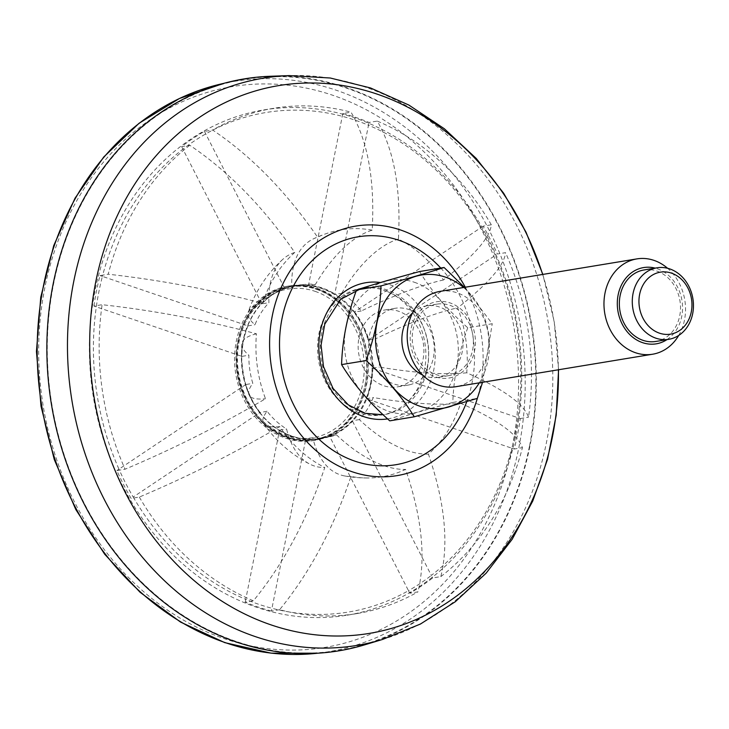 <?xml version="1.0" encoding="UTF-8"?>
<svg xmlns="http://www.w3.org/2000/svg" width="729" height="729" viewBox="0 0 729 729"><rect width="100%" height="100%" fill="white"/><g stroke="black" fill="none" stroke-linecap="round" stroke-linejoin="round"><path stroke-width="0.55" stroke-dasharray="3.65 2.73" d="M364.473 644.892A289.86 243.377 80.6 0 0 529.956 445.938A289.86 243.377 80.6 0 0 270.605 76.263M529.564 445.802A289.377 242.967 80.6 0 0 238 80.518A289.377 242.967 80.6 0 0 51.859 404.431A289.377 242.967 80.6 0 0 332.233 651.334A289.377 242.967 80.6 0 0 529.564 445.802M424.488 369.585A64.17 53.882 -99.4 0 1 404.276 404.805A64.17 53.882 -99.4 0 1 387.482 413.735A64.17 53.882 -99.4 0 1 382.169 414.947A64.17 53.882 -99.4 0 1 318.938 333.682A64.17 53.882 -99.4 0 1 361.265 288.32A64.17 53.882 -99.4 0 1 385.459 290.816A64.17 53.882 -99.4 0 1 424.488 369.585M400.595 386.133A38.947 32.705 -99.4 0 1 397.369 386.871A38.947 32.705 -99.4 0 1 358.759 353.765A38.947 32.705 -99.4 0 1 384.675 310.016A38.947 32.705 -99.4 0 1 422.929 341.181A38.947 32.705 -99.4 0 1 400.595 386.133M678.69 335.468A48.314 40.56 80.6 0 0 667.6 268.281M666.971 339.614A38.646 32.45 80.6 0 0 681.943 300.421A38.646 32.45 80.6 0 0 655.171 268.117M452.299 377.303A38.646 32.45 -99.4 0 1 411.019 329.089A38.646 32.45 -99.4 0 1 465.084 313.306A38.646 32.45 -99.4 0 1 452.299 377.303M440.116 291.372A48.314 40.56 -99.4 0 1 487.555 330.027A48.314 40.56 -99.4 0 1 459.853 385.796A48.314 40.56 -99.4 0 1 455.853 386.707M419.585 271.534C431.358 290.944 447.406 309.688 467.745 327.777L492.239 323.74L464.473 287.354M482.562 382.297L492.239 323.74M467.745 327.777C458.532 353.31 453.566 378.205 452.827 402.444L477.322 398.399M452.827 402.444C427.595 409.27 406.572 415.402 389.751 420.852M414.263 282.232A67.469 56.652 -99.4 0 1 458.304 348.271A67.469 56.652 -99.4 0 1 417.954 412.031A67.469 56.652 -99.4 0 1 344.443 345.2A67.469 56.652 -99.4 0 1 414.263 282.232M410.946 384.429A38.947 32.705 -99.4 0 1 407.721 385.167A38.947 32.705 -99.4 0 1 369.111 352.061A38.947 32.705 -99.4 0 1 395.036 308.303A38.947 32.705 -99.4 0 1 433.281 339.468A38.947 32.705 -99.4 0 1 410.946 384.429M463.598 287.499A67.469 56.652 -99.4 0 1 479.327 382.834M412.523 312.932A36.231 30.418 -99.4 0 1 426.547 305.861A36.231 30.418 -99.4 0 1 462.122 334.848A36.231 30.418 -99.4 0 1 441.355 376.674A36.231 30.418 -99.4 0 1 438.348 377.358A36.231 30.418 -99.4 0 1 422.793 375.153M451.707 374.961A36.231 30.418 -99.4 0 1 448.7 375.645A36.231 30.418 -99.4 0 1 412.787 344.853A36.231 30.418 -99.4 0 1 436.899 304.148A36.231 30.418 -99.4 0 1 472.483 333.135A36.231 30.418 -99.4 0 1 451.707 374.961M644.026 269.958A36.231 30.418 -99.4 0 1 679.601 298.945A36.231 30.418 -99.4 0 1 658.834 340.771A36.231 30.418 -99.4 0 1 655.827 341.454M317.461 289.131A77.292 64.899 -99.4 0 1 367.945 368.674A77.292 64.899 -99.4 0 1 315.283 439.286A77.292 64.899 -99.4 0 1 239.13 341.4A77.292 64.899 -99.4 0 1 290.106 286.761A77.292 64.899 -99.4 0 1 317.461 289.131M315.019 291.318A75.36 63.277 -99.4 0 1 347.095 417.644A75.36 63.277 -99.4 0 1 239.75 381.13A75.36 63.277 -99.4 0 1 315.019 291.318M364.983 385.258A78.258 65.71 80.6 0 0 287.873 286.151A78.258 65.71 80.6 0 0 235.786 374.068A78.258 65.71 80.6 0 0 313.37 440.58A78.258 65.71 80.6 0 0 364.983 385.258M366.532 385.003A78.258 65.71 80.6 0 0 289.431 285.896A78.258 65.71 80.6 0 0 237.818 341.218A78.258 65.71 80.6 0 0 314.919 440.325A78.258 65.71 80.6 0 0 366.532 385.003M372.2 230.154A125.169 105.094 80.6 0 0 328.023 233.034A125.169 105.094 80.6 0 0 317.589 237.198C286.178 191.663 251.195 155.942 212.658 130.026A256.043 214.982 80.6 0 1 273.612 108.311A256.043 214.982 80.6 0 1 351.023 112.175C367.853 140.934 374.906 180.254 372.2 230.154A124.586 61.728 -71.2 0 0 315.466 284.374A77.292 64.899 80.6 0 0 301.533 284.875A77.292 64.899 80.6 0 0 291.782 287.426A124.586 63.268 56.3 0 1 313.616 238.766A124.586 63.268 56.3 0 1 317.589 237.198M491.319 224.805A256.043 214.982 80.6 0 0 377.239 121.096C394.061 149.819 401.123 189.139 398.426 239.066A125.169 105.094 80.6 0 1 443.442 280C474.26 255.66 490.225 237.262 491.319 224.805L483.127 226.163A256.043 214.982 -99.4 0 1 497.36 254.02L505.552 252.671C504.468 265.11 488.512 283.508 457.675 307.857A125.169 105.094 80.6 0 1 466.742 372.792C503.22 388.985 523.814 403.784 528.516 417.179A256.043 214.982 80.6 0 0 505.552 252.671M440.826 576.612A256.043 214.982 80.6 0 0 522.429 447.661C517.736 434.284 497.151 419.485 460.646 403.274A125.169 105.094 80.6 0 1 428.442 454.158C444.818 502.135 448.936 542.95 440.826 576.612L432.625 577.96A256.043 214.982 -99.4 0 1 409.78 593.215L417.972 591.857C426.101 558.232 421.973 517.417 405.597 469.412A125.169 105.094 80.6 0 1 368.455 477.978A125.169 105.094 80.6 0 1 350.986 476.447C333.262 528.826 309.47 573.24 279.608 609.699A256.043 214.982 80.6 0 0 357.019 613.563A256.043 214.982 80.6 0 0 417.972 591.857M139.312 497.078A256.043 214.982 80.6 0 0 253.391 600.787C283.226 564.364 307.018 519.941 324.769 467.535A125.169 105.094 80.6 0 1 279.745 426.602C233.909 453.42 187.098 476.912 139.312 497.078L131.12 498.426A256.043 214.982 -99.4 0 1 116.877 470.57L125.078 469.212C172.819 449.073 219.639 425.581 265.511 398.745A125.169 105.094 80.6 0 1 256.453 333.818C204.958 320.095 153.509 310.39 102.115 304.704A256.043 214.982 80.6 0 0 125.078 469.212M189.804 145.271A256.043 214.982 80.6 0 0 108.202 274.222C159.551 279.9 211 289.604 262.54 303.328A125.169 105.094 80.6 0 1 294.744 252.444C263.36 206.945 228.377 171.224 189.804 145.271L181.612 146.62A256.043 214.982 -99.4 0 1 204.457 131.375L212.658 130.026M428.442 454.158A124.586 63.268 56.3 0 1 359.315 419.603A77.292 64.899 80.6 0 0 373.275 397.533A124.586 27.738 -168.7 0 0 460.646 403.274M466.742 372.792A124.586 27.738 11.3 0 1 379.372 367.052A77.292 64.899 80.6 0 0 375.444 338.903A124.586 24.03 152.9 0 1 457.675 307.857M443.442 280A124.586 24.03 -27.1 0 0 361.21 311.037A77.292 64.899 80.6 0 0 341.682 293.286A124.586 61.728 108.8 0 1 398.426 239.066M294.744 252.444A124.586 63.268 -123.7 0 0 282.834 259.314A124.586 63.268 -123.7 0 0 268.937 302.672A77.292 64.899 80.6 0 0 254.968 324.742A124.586 27.738 11.3 0 1 248.27 311.939A124.586 27.738 11.3 0 1 262.54 303.328M256.453 333.818A124.586 27.738 -168.7 0 0 241.855 344.015A124.586 27.738 -168.7 0 0 248.881 355.223A77.292 64.899 80.6 0 0 252.808 383.372A124.586 24.03 -27.1 0 0 248.881 394.58A124.586 24.03 -27.1 0 0 265.511 398.745M279.745 426.602A124.586 24.03 152.9 0 1 263.661 423.513A124.586 24.03 152.9 0 1 267.042 411.238A77.292 64.899 80.6 0 0 286.57 428.98A124.586 61.728 -71.2 0 0 309.798 464.109A124.586 61.728 -71.2 0 0 324.769 467.535M350.986 476.447A124.586 61.728 108.8 0 1 344.544 475.928A124.586 61.728 108.8 0 1 312.787 437.901A77.292 64.899 80.6 0 0 326.71 437.4A77.292 64.899 80.6 0 0 336.47 434.849A124.586 63.268 -123.7 0 0 405.597 469.412M518.766 418.792A256.043 214.982 -99.4 0 1 347.268 615.176A256.043 214.982 -99.4 0 1 94.998 290.926A256.043 214.982 -99.4 0 1 263.862 109.924A256.043 214.982 -99.4 0 1 518.766 418.792M361.21 311.037L354.586 311.939A77.821 65.346 -99.4 0 1 368.819 339.796L495.273 255.405A253.145 212.549 -99.4 0 1 517.927 417.726L520.324 418.537A256.043 214.982 -99.4 0 1 514.227 449.018L522.429 447.661M359.315 419.603L352.307 420.761L352.554 421.234A77.821 65.346 -99.4 0 1 329.699 436.48L408.486 590.672A253.145 212.549 -99.4 0 1 271.972 608.278L271.416 611.057L279.608 609.699M271.416 611.057A256.043 214.982 -99.4 0 1 245.19 602.136L253.391 600.787M267.042 411.238L259.652 412.65A77.821 65.346 -99.4 0 1 245.418 384.794L118.964 469.175A253.145 212.549 -99.4 0 1 96.31 306.863L93.923 306.052L102.115 304.704M93.923 306.052A256.043 214.982 -99.4 0 1 100.01 275.571L108.202 274.222M315.466 284.374L308.458 285.531L342.821 113.533L351.023 112.175M342.821 113.533A256.043 214.982 -99.4 0 1 369.047 122.454L377.239 121.096M520.324 418.537L528.516 417.179M352.307 420.761A77.292 64.899 -99.4 0 1 329.462 436.006L336.47 434.849M305.779 439.058L305.679 439.578A77.821 65.346 -99.4 0 1 279.453 430.657L279.562 430.137A77.292 64.899 -99.4 0 0 305.779 439.058L312.787 437.901M279.562 430.137L286.57 428.98M260.034 412.395A77.292 64.899 -99.4 0 1 245.801 384.529L252.808 383.372M241.873 356.381L241.427 356.226A77.821 65.346 -99.4 0 1 247.523 325.745L247.96 325.899A77.292 64.899 -99.4 0 0 241.873 356.381L248.881 355.223M247.96 325.899L254.968 324.742M261.93 303.829L261.693 303.355A77.821 65.346 -99.4 0 1 284.538 288.11L284.775 288.584A77.292 64.899 -99.4 0 0 261.93 303.829L268.937 302.672M284.775 288.584L291.782 287.426M308.458 285.531A77.292 64.899 -99.4 0 1 334.675 294.443L341.682 293.286M354.203 312.194A77.292 64.899 -99.4 0 1 368.437 340.051L375.444 338.903M372.364 368.209L372.811 368.364A77.821 65.346 -99.4 0 1 371.116 384.065A77.821 65.346 -99.4 0 1 366.714 398.845L366.277 398.69A77.292 64.899 -99.4 0 0 370.687 383.919A77.292 64.899 -99.4 0 0 372.364 368.209L379.372 367.052M370.405 383.964A77.292 64.899 80.6 0 0 294.243 286.078A77.292 64.899 80.6 0 0 242.803 372.911A77.292 64.899 80.6 0 0 319.42 438.603A77.292 64.899 80.6 0 0 370.405 383.964M366.277 398.69L373.275 397.533M204.457 131.375L284.538 288.11A77.821 65.346 -99.4 0 1 308.558 285.012A77.821 65.346 -99.4 0 1 334.784 293.933L334.675 294.443M483.127 226.163L354.586 311.939A77.821 65.346 -99.4 0 0 334.784 293.933L368.491 125.224A253.145 212.549 -99.4 0 1 481.04 227.548A253.145 212.549 -99.4 0 1 495.273 255.405L497.36 254.02M369.047 122.454L368.491 125.224A253.145 212.549 -99.4 0 0 342.275 116.312A253.145 212.549 -99.4 0 0 205.76 133.917A253.145 212.549 -99.4 0 0 182.906 149.163L181.612 146.62M116.877 470.57L118.964 469.175A253.145 212.549 -99.4 0 0 133.197 497.041L259.652 412.65A77.821 65.346 -99.4 0 0 279.453 430.657L245.746 599.356A253.145 212.549 -99.4 0 1 133.197 497.041L131.12 498.426M245.19 602.136L245.746 599.356A253.145 212.549 -99.4 0 0 271.972 608.278L305.679 439.578A77.821 65.346 -99.4 0 0 329.699 436.48L329.462 436.006M100.01 275.571L102.397 276.382A253.145 212.549 -99.4 0 1 182.906 149.163L261.693 303.355A77.821 65.346 -99.4 0 0 247.523 325.745L102.397 276.382A253.145 212.549 -99.4 0 0 98.944 291.482A253.145 212.549 -99.4 0 0 96.31 306.863L241.427 356.226A77.821 65.346 -99.4 0 0 245.418 384.794L245.801 384.529M514.227 449.018L511.84 448.207A253.145 212.549 -99.4 0 1 431.331 575.427L352.554 421.234A77.821 65.346 -99.4 0 0 366.714 398.845L511.84 448.207A253.145 212.549 -99.4 0 0 517.927 417.726L372.811 368.364A77.821 65.346 -99.4 0 0 368.819 339.796L368.437 340.051M409.78 593.215L408.486 590.672A253.145 212.549 -99.4 0 0 431.331 575.427L432.625 577.96M465.293 287.217A126.463 106.179 -99.4 0 1 477.431 398.089M440.744 268.035A115.51 96.984 -99.4 0 1 466.742 401.743M542.668 274.45A277.612 233.089 -99.4 0 1 558.405 369.776M382.415 639.488A287.436 241.345 80.6 0 0 546.522 442.193A287.436 241.345 80.6 0 0 289.34 75.606M387.591 418.902A68.963 57.901 80.6 0 0 433.737 370.04A68.963 57.901 80.6 0 0 380.529 282.533M427.23 369.129A64.17 53.882 80.6 0 0 364.008 287.864A64.17 53.882 80.6 0 0 321.298 359.953A64.17 53.882 80.6 0 0 384.903 414.491A64.17 53.882 80.6 0 0 427.23 369.129M238 80.518L223.666 83.398A289.039 242.684 -99.4 0 1 227.667 82.568A289.039 242.684 -99.4 0 1 518.884 447.424A289.039 242.684 -99.4 0 1 321.781 652.719A289.039 242.684 -99.4 0 1 317.716 653.211L332.233 651.334M512.369 446.494A284.21 238.629 80.6 0 0 208.795 91.945A284.21 238.629 80.6 0 0 114.763 562.551A284.21 238.629 80.6 0 0 512.369 446.494M316.422 289.304A77.292 64.899 -99.4 0 1 366.906 368.847A77.292 64.899 -99.4 0 1 314.245 439.459A77.292 64.899 -99.4 0 1 237.627 373.767A77.292 64.899 -99.4 0 1 289.067 286.934A77.292 64.899 -99.4 0 1 316.422 289.304M558.578 369.749L554.195 321.507L542.841 274.414M361.265 288.32L364.008 287.864L361.438 288.365M383.117 414.746L382.169 414.947M404.276 404.805A66.667 66.667 0 0 0 385.459 290.816M395.036 308.303L384.675 310.016M407.721 385.167L397.369 386.871M436.899 304.148L426.547 305.861M448.7 375.645L438.348 377.358M290.106 286.761L289.067 286.934C256.982 291.39 232.833 327.54 236.342 365.621C238.465 409.789 277.457 446.859 314.245 439.459L315.283 439.286M313.37 440.58L314.919 440.325M287.873 286.151L289.431 285.896M328.023 233.034A125.607 125.607 0 0 0 313.616 238.766M282.834 259.314A125.607 125.607 0 0 0 248.27 311.939M241.855 344.015A125.607 125.607 0 0 0 248.881 394.58M263.661 423.513A125.607 125.607 0 0 0 309.798 464.109M344.544 475.928A125.607 125.607 0 0 0 368.455 477.978M347.268 615.176L357.019 613.563M263.862 109.924L273.612 108.311M319.42 438.603L326.71 437.4M294.243 286.078L301.533 284.875"/><path stroke-width="1.09" d="M542.841 274.414L526.019 232.187L503.639 193.203L476.228 158.439L444.389 128.787L408.869 105.058L370.514 87.954L330.301 78.012L289.34 75.606L270.605 76.263A289.86 243.377 80.6 0 0 51.458 404.495A289.86 243.377 80.6 0 0 364.473 644.892L382.415 639.488L420.442 624.042L455.324 601.707L486.143 573.176L512.159 539.296L532.771 500.987L547.561 459.252L556.218 415.138L558.578 369.749M653.968 268.5A36.231 30.418 80.6 0 0 633.191 310.326A36.231 30.418 80.6 0 0 668.775 339.313A36.231 30.418 80.6 0 0 671.774 338.63A36.231 30.418 80.6 0 0 692.55 296.812A36.231 30.418 80.6 0 0 656.975 267.816A36.231 30.418 80.6 0 0 653.968 268.5M657.74 272.755A31.402 26.362 80.6 0 0 647.352 324.751A31.402 26.362 80.6 0 0 691.283 311.921A31.402 26.362 80.6 0 0 657.74 272.755M667.6 268.281A48.314 40.56 80.6 0 0 636.882 258.895A48.314 40.56 80.6 0 0 632.872 259.806A48.314 40.56 80.6 0 0 605.179 315.566A48.314 40.56 80.6 0 0 652.619 354.221A48.314 40.56 80.6 0 0 656.619 353.31A48.314 40.56 80.6 0 0 678.69 335.468M655.171 268.117A38.646 32.45 80.6 0 0 640.426 268.299A38.646 32.45 80.6 0 0 620.169 319.484A38.646 32.45 80.6 0 0 666.971 339.614M652.619 354.221L455.853 386.707A48.314 40.56 -99.4 0 1 407.958 345.646A48.314 40.56 -99.4 0 1 440.116 291.372L636.882 258.895M366.076 360.563C386.343 378.57 402.399 397.314 414.236 416.806L389.751 420.852C369.475 402.845 353.428 384.092 341.582 364.6L366.076 360.563C375.307 334.921 380.283 310.035 380.994 285.896L356.508 289.942C347.268 315.584 342.302 340.47 341.582 364.6M356.508 289.942C373.33 284.492 394.353 278.36 419.585 271.534L444.079 267.488C427.349 272.91 406.317 279.043 380.994 285.896M464.473 287.354L444.079 267.488M414.236 416.806L477.322 398.399L482.562 382.297M479.327 382.834A67.469 56.652 -99.4 0 1 449.028 406.9A67.469 56.652 -99.4 0 1 376.055 328.387A67.469 56.652 -99.4 0 1 463.598 287.499M422.793 375.153A36.231 30.418 -99.4 0 1 402.435 346.557A36.231 30.418 -99.4 0 1 412.523 312.932M668.775 339.313L655.827 341.454A36.231 30.418 -99.4 0 1 619.914 310.663A36.231 30.418 -99.4 0 1 644.026 269.958L656.975 267.816M477.431 398.089A126.463 106.179 -99.4 0 1 347.04 469.85A126.463 106.179 -99.4 0 1 272.354 315.493A126.463 106.179 -99.4 0 1 357.347 225.844A126.463 106.179 -99.4 0 1 465.293 287.217M466.742 401.743A115.51 96.984 -99.4 0 1 346.767 457.949A115.51 96.984 -99.4 0 1 282.032 318.445A115.51 96.984 -99.4 0 1 440.744 268.035M558.405 369.776A277.612 233.089 -99.4 0 1 299.619 632.444A277.612 233.089 -99.4 0 1 95.763 281.841A277.612 233.089 -99.4 0 1 307.583 82.997A277.612 233.089 -99.4 0 1 542.668 274.45M289.34 75.606A287.436 241.345 80.6 0 0 73.757 281.394A287.436 241.345 80.6 0 0 145.025 560.3A287.436 241.345 80.6 0 0 382.415 639.488M380.529 282.533A68.963 57.901 80.6 0 0 318.91 351.086A68.963 57.901 80.6 0 0 387.591 418.902M43.485 285.722A289.039 242.684 -99.4 0 1 223.657 83.398L179.489 98.47L139.039 123.292L103.8 156.945L75.032 198.197L53.764 245.527L40.751 297.241L36.45 351.451L41.015 406.208L54.283 459.534L75.78 509.489L104.712 554.268L140.068 592.267L180.564 622.083L224.76 642.632L271.051 653.138L317.726 653.211A289.039 242.684 -99.4 0 1 43.485 285.722M361.438 288.365L340.671 299.318L324.751 324.177L321.061 345.045L323.494 366.641L333.035 388.42L348.344 404.896L365.284 413.334L383.117 414.746"/></g></svg>
